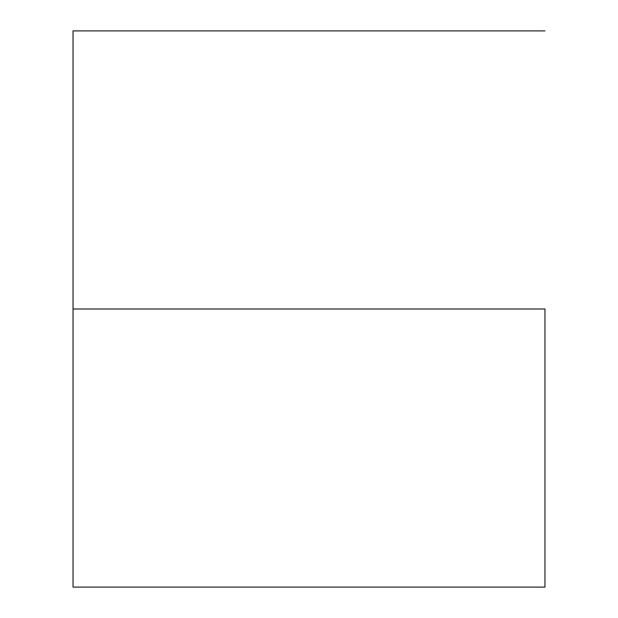 <?xml version="1.0" encoding="UTF-8"?>
<svg xmlns="http://www.w3.org/2000/svg" width="618" height="618" viewBox="0 0 618 618"><rect width="100%" height="100%" fill="white"/><g stroke="black" fill="none" stroke-linecap="round" stroke-linejoin="round"><path stroke-width="0.93" d="M544.96 309L73.04 309L73.04 587.1L73.04 309L544.96 309L544.96 587.1L544.96 309M73.04 30.9L73.04 309L73.04 30.9L544.96 30.9M544.96 587.1L73.04 587.1"/></g></svg>
